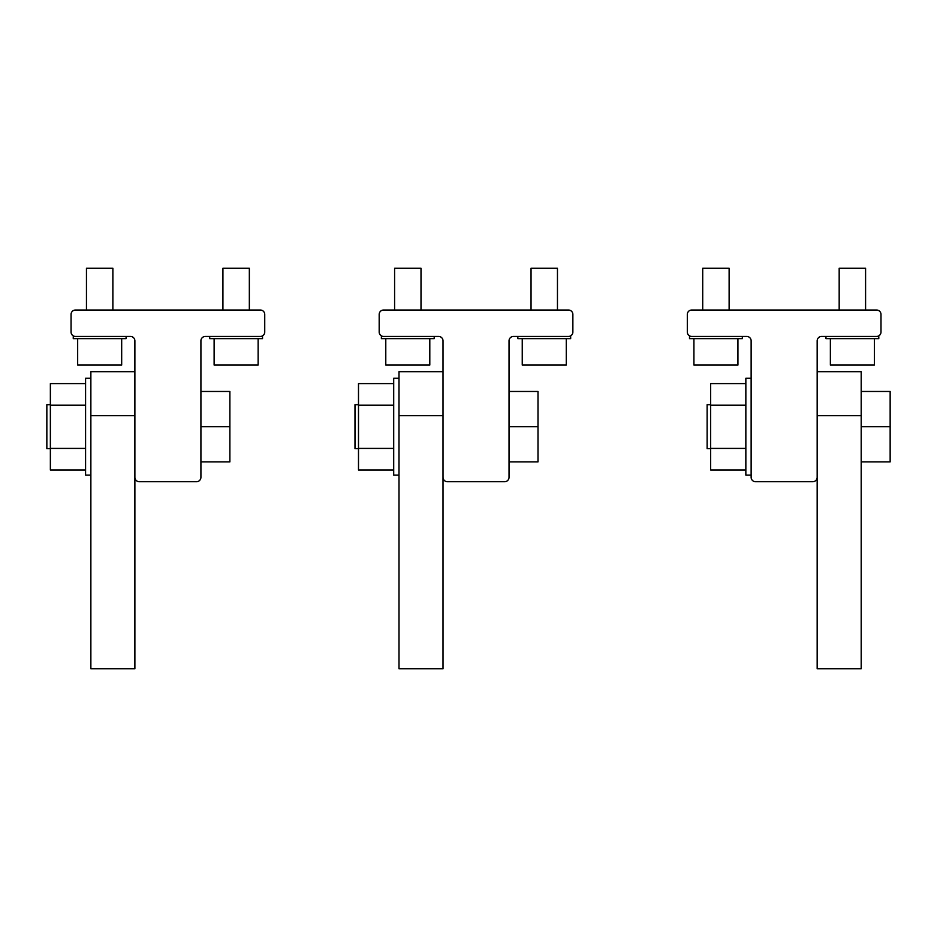 <?xml version="1.0" encoding="UTF-8"?>
<svg xmlns="http://www.w3.org/2000/svg" width="937" height="937" viewBox="0 0 937 937"><rect width="100%" height="100%" fill="white"/><g stroke="black" fill="none" stroke-linecap="round" stroke-linejoin="round"><path stroke-width="1.41" d="M134.881 340.845A4.404 4.404 0 0 0 130.489 336.442L75.464 336.442A4.404 4.404 0 0 1 71.06 332.049L71.06 314.434A4.404 4.404 0 0 1 75.464 310.03L260.334 310.03A4.404 4.404 0 0 1 264.738 314.434L264.738 332.049A4.404 4.404 0 0 1 260.334 336.442L205.308 336.442A4.404 4.404 0 0 0 200.916 340.845L200.916 477.308A4.404 4.404 0 0 1 196.512 481.712L139.285 481.712A4.404 4.404 0 0 1 134.881 477.308L134.881 340.845M443.014 340.845A4.404 4.404 0 0 0 438.61 336.442L383.584 336.442A4.404 4.404 0 0 1 379.18 332.049L379.18 314.434A4.404 4.404 0 0 1 383.584 310.03L568.466 310.03A4.404 4.404 0 0 1 572.87 314.434L572.87 332.049A4.404 4.404 0 0 1 568.466 336.442L513.441 336.442A4.404 4.404 0 0 0 509.037 340.845L509.037 477.308A4.404 4.404 0 0 1 504.633 481.712L447.417 481.712A4.404 4.404 0 0 1 443.014 477.308L443.014 340.845M817.169 477.425A4.404 4.404 0 0 1 812.766 481.712L755.538 481.712A4.404 4.404 0 0 1 751.134 477.308L751.134 340.845A4.404 4.404 0 0 0 746.742 336.442L691.717 336.442A4.404 4.404 0 0 1 687.313 332.049L687.313 314.434A4.404 4.404 0 0 1 691.717 310.03L876.587 310.03A4.404 4.404 0 0 1 880.991 314.434L880.991 332.049A4.404 4.404 0 0 1 876.587 336.442L821.573 336.442A4.404 4.404 0 0 0 817.169 340.845L817.169 371.661L861.185 371.661L861.185 668.784L817.169 668.784L817.169 415.677L861.185 415.677M73.262 338.644L126.085 338.644L126.085 336.453L73.262 336.453L73.262 338.644M209.712 338.644L262.536 338.644L262.536 336.453L209.712 336.453L209.712 338.644M381.382 338.644L434.206 338.644L434.206 336.453L381.382 336.453L381.382 338.644M517.845 338.644L570.668 338.644L570.668 336.453L517.845 336.453L517.845 338.644L517.845 336.453M689.515 338.644L742.338 338.644L742.338 336.453L689.515 336.453L689.515 338.644M825.966 338.644L878.789 338.644L878.789 336.453L825.966 336.453L825.966 338.644M77.666 338.644L77.666 365.055L121.681 365.055L121.681 338.644M86.462 310.03L86.462 268.216L112.873 268.216L112.873 310.03M214.116 338.644L214.116 365.055L258.132 365.055L258.132 338.644M222.924 310.03L222.924 268.216L249.336 268.216L249.336 310.03M385.786 338.644L385.786 365.055L429.802 365.055L429.802 338.644M394.594 310.03L394.594 268.216L421.006 268.216L421.006 310.03M522.249 338.644L522.249 365.055L566.264 365.055L566.264 338.644M531.045 310.03L531.045 268.216L557.456 268.216L557.456 310.03M693.919 338.644L693.919 365.055L737.934 365.055L737.934 338.644M702.715 310.03L702.715 268.216L729.127 268.216L729.127 310.03M830.369 338.644L830.369 365.055L874.385 365.055L874.385 338.644M839.177 310.03L839.177 268.216L865.589 268.216L865.589 310.03M90.866 668.784L134.881 668.784L134.881 415.677L90.866 415.677L90.866 668.784M90.866 415.677L90.866 371.661L134.881 371.661L134.881 415.677M398.998 668.784L443.014 668.784L443.014 415.677L398.998 415.677L398.998 668.784M398.998 415.677L398.998 371.661L443.014 371.661L443.014 415.677M817.169 371.661L817.169 415.677M90.866 378.267L90.866 475.106L85.583 475.106L85.583 378.267L90.866 378.267M398.986 378.267L398.986 475.106L393.704 475.106L393.704 378.267L398.986 378.267M751.134 378.267L751.134 475.106L745.852 475.106L745.852 378.267L751.134 378.267M85.583 405.206L50.364 405.206L50.364 383.596L85.583 383.596M50.364 405.206L50.364 448.401L85.583 448.401M50.364 448.401L50.364 470.011L85.583 470.011M393.704 405.206L358.496 405.206L358.496 383.596L393.704 383.596M358.496 405.206L358.496 448.401L393.704 448.401M358.496 448.401L358.496 470.011L393.704 470.011M745.852 405.206L710.644 405.206L710.644 383.596L745.852 383.596M710.644 405.206L710.644 448.401L745.852 448.401M710.644 448.401L710.644 470.011L745.852 470.011M50.364 404.679L46.85 404.679L46.85 448.694L50.364 448.694M200.916 426.686L200.916 461.894L229.881 461.894L229.881 391.467L200.916 391.467L200.916 426.686L229.881 426.686M358.496 404.679L354.982 404.679L354.982 448.694L358.496 448.694M509.037 426.686L509.037 461.894L538.002 461.894L538.002 391.467L509.037 391.467L509.037 426.686L538.002 426.686M710.644 404.679L707.119 404.679L707.119 448.694L710.644 448.694M861.185 426.686L861.185 461.894L890.15 461.894L890.15 391.467L861.185 391.467L861.185 426.686L890.15 426.686"/></g></svg>
